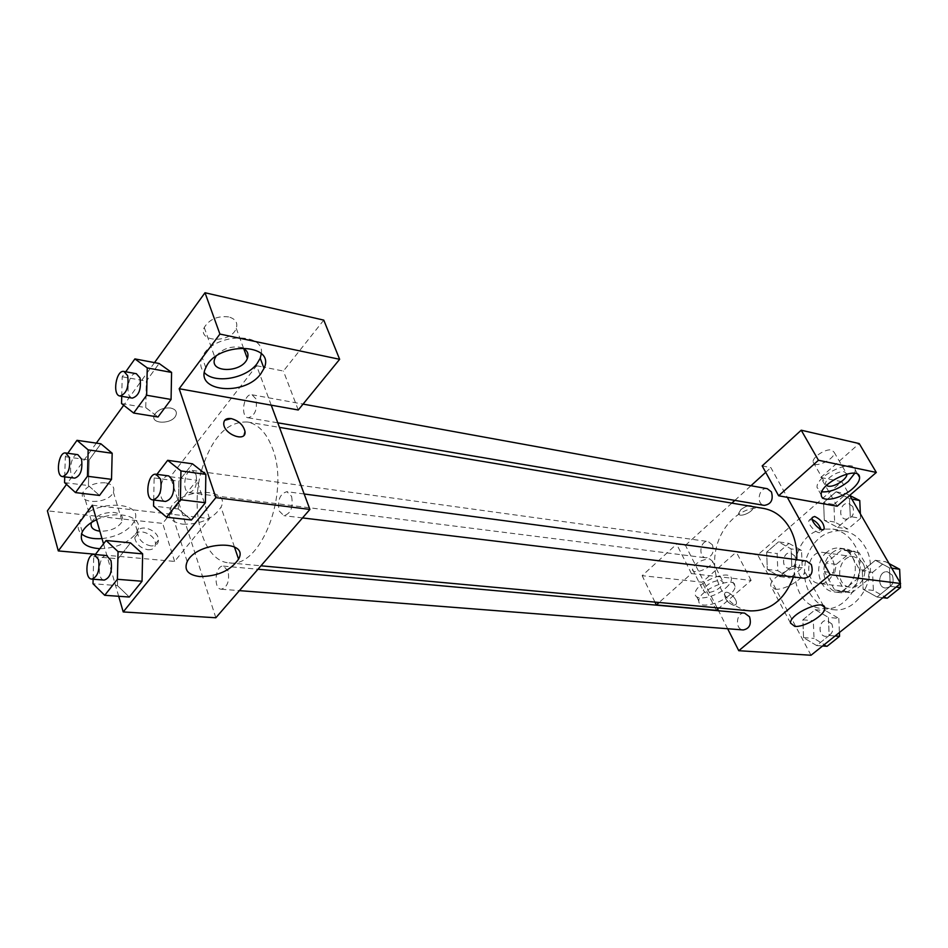 <?xml version="1.0" encoding="UTF-8"?>
<svg xmlns="http://www.w3.org/2000/svg" width="948" height="948" viewBox="0 0 948 948"><rect width="100%" height="100%" fill="white"/><g stroke="black" fill="none" stroke-linecap="round" stroke-linejoin="round"><path stroke-width="0.71" stroke-dasharray="4.74 3.56" d="M832.024 558.822C829.915 555.196 827.023 553.087 823.338 552.483C806.914 549.461 802.66 582.262 819.321 583.53C829.761 585.366 838.269 568.954 832.024 558.822M862.775 563.053L859.042 558.834L854.136 556.843C837.819 553.845 833.659 585.9 850.202 587.168C860.583 588.981 868.984 572.971 862.775 563.053M867.953 579.714L852.039 592.678L844.798 591.161L834.714 573.019L836.255 564.38L851.873 551.333L859.161 552.696L869.529 570.909L867.953 579.714L857.869 578.446L841.907 591.528L852.039 592.678M836.255 564.38L826.099 563.017L841.777 549.864L851.873 551.333M859.161 552.696L849.076 551.226L859.445 569.582L869.529 570.909M849.076 551.226L841.777 549.864M826.099 563.017L824.559 571.727L834.714 573.019M841.907 591.528L834.643 590L824.559 571.727M857.869 578.446L859.445 569.582M831.929 552.933C835.958 549.639 840.355 548.288 845.106 548.892C868.167 551.084 862.301 596.304 839.442 592.547C823.16 591.552 817.994 563.61 831.929 552.933M826.81 552.21C812.839 562.922 818.017 590.971 834.311 591.967C849.147 594.526 861.199 571.36 852.276 557.069C849.278 551.985 845.178 549.011 839.999 548.145C835.235 547.541 830.839 548.892 826.81 552.21M834.643 590L844.798 591.161M824.606 607.407L833.008 609.623C859.552 613.913 881.059 572.165 864.884 546.581C859.54 537.646 852.335 532.373 843.234 530.75C824.843 529.885 812.306 539.791 805.61 560.493C801.854 582.025 808.04 597.596 824.156 607.206M823.788 529.162C785.809 533.914 784.506 606.566 822.615 608.592C849.207 612.906 870.809 570.815 854.598 545.029C849.266 536.035 842.037 530.726 832.913 529.091L824.013 529.126M860.357 513.828L860.559 518.331L850.285 516.553L837.594 527.372L824.322 520.322L823.587 502.641L836.089 491.787L849.515 498.624L850.285 516.553L837.594 527.372L824.31 520.345M860.559 518.331L847.891 529.043L834.643 522.04L833.908 504.502L823.587 502.641L836.089 491.787L849.503 498.636L850.261 516.553M834.643 522.04L824.322 520.322L823.611 502.641M887.281 598.188L873.381 590.462L872.563 572.355L862.289 571.004L875.348 560.28L889.437 567.864L890.302 586.362L877.03 597.027L863.107 589.253L862.289 571.004L875.348 560.28L889.449 567.84L890.279 586.362L877.03 597.027L863.095 589.277M873.381 590.462L863.107 589.253L862.313 571.004M788.949 543.37L801.546 550.373L802.221 567.734L790.241 577.877L777.787 570.696L777.159 553.561L788.949 543.37L778.498 541.865L791.118 548.904L791.781 566.406L779.777 576.621L767.299 569.404L766.683 552.139L778.498 541.865L766.683 552.139L767.288 569.404L779.789 576.609L791.781 566.406L791.142 548.904M801.546 550.373L791.118 548.904L778.498 541.877M811.014 655.258L757.76 554.936L841.777 481.667L849.704 495.401M827.071 646.287L814.024 638.419L813.313 620.739L825.613 610.702L838.814 618.392L828.422 617.432L829.156 635.492L816.631 645.552L803.56 637.625L802.873 619.814L815.197 609.683L828.422 617.432L829.145 635.492L816.631 645.552L803.549 637.649L802.885 619.814L815.197 609.683L828.434 617.409M733.728 605.381L736.063 604.326C738.788 599.942 726.82 588.53 724.675 593.46C724.509 598.899 727.531 602.869 733.728 605.381C727.531 602.869 724.509 598.887 724.675 593.46C726.82 588.53 738.788 599.942 736.075 604.314L733.728 605.381M717.755 609.173L751.124 580.413L700.276 574.606L691.436 573.599L659.073 602.478M751.124 580.413L736.288 552.08L757.76 554.936M727.649 628.737L718.56 610.761M717.079 607.822L685.463 545.313L676.623 544.14L642.152 575.673L702.172 582.214L736.288 552.08M729.486 595.095C718.904 604.706 698.143 608.794 698.818 601.008C697.929 590.094 735.885 574.82 735.127 586.35C735.079 588.921 733.195 591.836 729.486 595.095M725.824 587.961C729.522 584.691 731.382 581.764 731.418 579.181C732.129 567.579 694.268 582.807 695.204 593.78C694.564 601.613 715.302 597.584 725.824 587.961M706.141 592.938L703.274 590.64C705.952 584.679 711.723 581.219 720.587 580.283L723.395 582.534C720.776 588.483 715.017 591.955 706.141 592.938M709.637 558.893L712.469 561.216C713.133 567.473 692.147 575.898 692.478 569.238C695.085 563.195 700.797 559.747 709.637 558.893M716.38 610.358L702.172 582.214M654.95 602.099L642.152 575.673M691.436 573.599L676.623 544.14M775.014 589.158C784.529 590.699 805.409 577.972 804.496 571.111C805.03 560.552 769.681 575.685 770.677 585.615L775.014 589.158M837.143 506.232L820.755 477.508L841.777 481.667M812.317 519.599L809.082 520.262C806.772 524.41 819.155 536.295 820.909 531.627L820.992 529.411M854.729 473.325L855.274 469.947C854.717 457.315 814.865 475.884 817.105 487.722L821.88 491.846M826.478 485.483L825.601 483.907C824.582 479.19 838.506 470.232 844.407 471.855L846.813 474.024L834.169 452.279C835.591 459.045 813.491 469.343 813.135 462.079C812.057 457.268 825.827 448.333 831.74 450.039L834.169 452.279M820.755 477.508L859.196 443.569M762.18 465.895L770.866 467.625L787.314 497.333M740.898 509.55L738.599 513.401C738.539 518.402 753.779 511.956 753.127 507.263C751.183 504.443 747.107 505.201 740.898 509.55C747.107 505.201 751.183 504.443 753.127 507.275C753.779 511.967 738.539 518.402 738.611 513.401L740.909 509.55M685.463 545.313L731.844 503.115M734.842 500.39L750.97 485.72M765.711 472.305L770.866 467.625M712.434 544.851L708.156 541.545C700.122 540.052 697.846 557.199 705.999 557.851C712.244 556.654 714.377 552.317 712.434 544.851M767.288 488.694C758.838 486.762 755.651 504.312 764.254 505.379M744.595 613.107C736.063 611.946 734.664 629.673 743.268 629.958M806.464 561.003C797.446 559.403 795.147 577.581 804.283 578.268M763.543 508.424C741.17 504.561 718.537 526.59 715.136 554.236C711.367 581.847 727.637 608.912 750.271 610.879M793.488 576.976L796.747 559.711M201.403 470.848C189.493 512.24 203.464 561.5 229.084 562.851C260.759 569.096 290.515 492.368 272.337 448.001C266.447 432.726 258.117 424.052 247.345 421.99C226.892 421.386 211.582 437.668 201.403 470.824M291.581 496.349C293.418 507.18 290.846 513.626 283.879 515.676L279.15 510.936C277.361 500.106 279.944 493.683 286.936 491.692L291.581 496.349M196.058 474.64L192.16 470.421C184.576 468.857 181.506 492.131 189.244 492.593C195.264 490.649 197.54 484.665 196.058 474.64M255.913 398.847L252.014 394.783C243.861 392.756 239.856 416.907 248.186 417.784C254.965 415.828 257.548 409.512 255.913 398.847M228.053 570.921L223.467 566.11C215.255 564.83 212.968 589.099 221.299 589.218C227.437 587.179 229.7 581.088 228.053 570.921M271.235 405.175L256.6 365.727L170.403 476.761L196.864 480.281L162.689 523.403L47.4 510.842M215.836 617.764L170.403 476.761M170.522 408.007C163.02 407.522 157.617 409.856 154.323 414.999C149.737 424.503 172.607 424.574 175.984 415.165C177.169 411.479 175.344 409.098 170.522 408.007C175.344 409.109 177.169 411.491 175.984 415.177C172.607 424.586 149.737 424.514 154.323 415.011C157.617 409.856 163.02 407.522 170.522 408.019M105.287 482.816C94.93 482.449 87.536 485.566 83.092 492.166C76.705 504.632 108.724 504.407 113.381 492.131C115.016 487.201 112.326 484.096 105.287 482.816M228.622 316.893C217.495 315.731 209.366 319.275 204.247 327.498C197.208 342.655 231.146 343.342 236.253 328.364C238.019 322.664 235.471 318.836 228.622 316.893M154.512 362.622L123.702 405.258M96.329 443.119L66.514 484.392M323.766 320.128L283.416 371.047L264.421 367.279M256.6 365.727L263.532 367.101M91.387 522.538L91.648 521.945C96.175 515.392 103.652 512.228 114.092 512.477C121.166 513.662 123.856 516.684 122.174 521.566C117.801 528.143 110.359 531.354 99.86 531.2M102.005 538.594C115.348 537.054 125.409 532.385 132.199 524.588L134.308 521.116C145.625 499.786 88.934 499.916 79.371 521.803C77.203 526.507 77.902 530.513 81.469 533.831M96.542 519.694C117.813 509.029 144.843 517.027 137.318 531.034L135.185 534.482C126.854 543.595 115.052 548.335 99.789 548.714M216.037 356.258C221.915 349.125 229.819 346.115 239.761 347.229L241.728 347.774M261.316 353.758C265.239 330.899 211.404 333.613 202.161 357.313C199.649 363.25 200.383 368.357 204.389 372.635M298.253 409.998L283.416 371.047M92.347 505.213L209.579 518.592L174.61 561.417L95.511 554.272M174.61 561.417L162.689 523.403M209.579 518.592L196.864 480.281M112.172 453.263L111.508 479.356M64.559 482.615L88.425 485.566L99.516 495.449L88.413 485.601M88.425 485.566L89.136 459.97L100.867 443.783L89.124 459.981L88.425 485.566M117.422 585.627L129.295 597.027L117.433 585.591L118.097 558.787L130.54 542.872L118.085 558.787L117.433 585.591L92.999 583.743M142.638 553.881L142.01 581.243M178.319 509.017L191.46 520.002L178.319 508.981L178.864 481.169L192.444 463.809L178.852 481.181L178.319 508.981L153.552 506.078M205.846 474.356L205.361 502.748M171.588 372.434L171.043 399.464M121.545 403.575L145.743 407.593L157.996 417.001L145.731 407.628M145.743 407.593L146.347 381.096L159.11 363.487L146.336 381.108L145.743 407.593M118.69 596.28L103.522 543.844M182.905 524.197C200.621 524.445 213.312 518.769 221.002 507.168C231.869 486.774 179.539 487.722 170.284 508.578C167.073 517.098 171.28 522.301 182.905 524.197M224.664 420.343L223.728 424.04C224.048 432.359 240.117 441.116 244.039 435.191M147.888 549.733C152.735 549.911 155.247 547.956 155.448 543.879C155.662 533.096 133.787 526.46 134.734 537.706C136.062 544.14 140.446 548.145 147.888 549.733M150.933 545.918C143.492 544.306 139.095 540.289 137.744 533.854C136.785 522.609 158.683 529.28 158.494 540.064C158.292 544.152 155.78 546.095 150.933 545.918M153.683 500.011L154.145 477.934L156.906 474.344M168.803 475.932C160.236 474.201 156.823 500.982 165.556 501.445M154.145 477.934L178.852 481.181M93.117 579.216L93.722 556.618L95.298 554.556M106.65 555.575C98.782 554.296 96.269 580.022 104.268 580.093M93.722 556.618L118.085 558.787M121.723 396.311L122.197 376.771L125.752 371.77M136.322 373.702C128.49 371.699 124.33 397.331 132.341 398.113M122.197 376.771L146.336 381.108M64.725 476.868L65.317 456.735L67.782 453.274M77.843 454.661C70.602 453.12 67.367 477.745 74.762 478.136M65.317 456.735L89.124 459.981M872.563 572.355L885.586 561.726L889.106 563.61M900.292 582.961L900.327 583.719M892.293 575.187L887.518 571.822C878.654 570.258 876.497 587.333 885.468 588.033C892.258 586.907 894.533 582.629 892.293 575.187L887.553 571.822C878.689 570.258 876.533 587.345 885.503 588.044C892.305 586.907 894.58 582.629 892.329 575.187M875.348 560.28L885.586 561.726M889.437 567.864L891.748 568.172M890.302 586.362L896.144 587.073M877.03 597.027L882.884 597.69M838.814 618.392L839.407 632.517M831.882 623.997L827 620.549C818.586 619.411 817.306 636.108 825.791 636.404C831.941 635.16 833.979 631.024 831.882 623.997M803.56 637.625L814.024 638.419M802.873 619.814L813.313 620.739M815.197 609.683L825.613 610.702M829.156 635.492L835.105 635.954M816.631 645.552L822.603 645.979M831.917 623.997L827.047 620.549C818.634 619.423 817.354 636.108 825.838 636.404C831.989 635.16 834.015 631.024 831.917 623.997M833.908 504.502L846.363 493.73L849.728 495.449M852.738 506.564L848.626 503.53C840.307 501.634 837.274 518.153 845.746 519.208C852.501 518.236 854.835 514.029 852.738 506.564M836.089 491.787L846.363 493.73M849.503 498.636L851.825 499.075M837.594 527.372L847.891 529.043M852.773 506.564L848.673 503.53C840.343 501.646 837.309 518.153 845.782 519.22C852.548 518.248 854.871 514.029 852.773 506.564M794.898 556.061L790.668 552.921C782.716 551.463 780.571 567.627 788.629 568.279C794.78 567.188 796.865 563.112 794.898 556.061M767.299 569.404L777.787 570.696M766.683 552.139L777.159 553.561M791.781 566.406L802.221 567.734M779.777 576.621L790.241 577.877M794.945 556.061L790.703 552.933C782.752 551.463 780.619 567.639 788.665 568.29C794.815 567.2 796.913 563.124 794.945 556.061M854.136 556.843L823.338 552.483M850.202 587.168L819.321 583.53M834.311 591.967L839.442 592.547M839.999 548.145L845.106 548.892M839.537 591.457L849.681 592.607M844.917 549.97L855.013 551.44M822.615 608.592L833.008 609.623M832.913 529.091L843.234 530.75M735.127 586.35L731.418 579.181M698.818 601.008L695.204 593.78M692.478 569.238L703.274 590.64M712.469 561.216L723.395 582.534M823.468 605.938L804.496 571.111M790.49 623.037L770.677 585.615M812.377 517.407L809.082 520.262M823.22 529.648L820.909 531.627M857.964 474.545L855.274 469.947M821.288 495.093L817.105 487.722M813.135 462.079L825.601 483.907M229.084 562.851L260.961 565.79M247.345 421.99L279.459 427.37M304.178 493.991L286.936 491.692M302.519 517.916L283.879 515.676M189.244 492.593L705.999 557.851M192.16 470.421L708.156 541.545M248.186 417.784L277.764 422.808M252.014 394.783L303.076 404.097M221.299 589.218L239.394 590.628M223.467 566.11L257.974 569.227M83.092 492.166L91.648 521.945M113.381 492.131L122.174 521.566M137.318 531.034L134.308 521.116M82.239 531.935L79.371 521.803M204.247 327.498L215.089 357.989M236.253 328.364L243.719 348.651M205.799 367.694L202.161 357.313M234.44 546.972L221.002 507.168M187.183 561.654L170.284 508.578M155.448 543.879L158.494 540.064M134.734 537.706L137.744 533.854"/><path stroke-width="1.42" d="M849.704 495.401L900.6 583.506L811.014 655.258L738.765 650.707L727.649 628.737M718.56 610.761L717.079 607.822M659.073 602.478L656.312 604.931L716.38 610.358L717.755 609.173M656.312 604.931L654.95 602.099M794.744 626.367L790.49 623.037C789.743 613.463 825.554 598.058 824.748 608.272C825.471 614.873 804.236 627.635 794.744 626.367M787.314 497.333L837.143 506.232L876.319 472.448L818.456 460.254L778.64 495.78L787.314 497.333L830.128 574.666L900.6 583.506M830.128 574.666L738.765 650.707M814.628 516.482C820.838 519.374 824.037 523.486 824.215 528.794C822.473 533.451 810.078 521.542 812.377 517.407L814.628 516.482M820.992 529.411C819.439 524.979 816.548 521.708 812.317 519.599M852.56 488.73C841.303 498.885 821.418 503.009 821.288 495.093C819.096 483.326 859.066 464.71 859.563 477.271C859.789 480.565 857.454 484.392 852.56 488.73M821.88 491.846C830.14 492.332 838.968 488.872 848.33 481.442L854.729 473.325M846.801 474.012L846.813 474.024C847.868 478.764 834.05 487.675 828.078 486.146L826.478 485.483M876.319 472.448L859.196 443.569L801.226 430.202L762.18 465.895L778.64 495.78M818.456 460.254L801.226 430.202M731.844 503.115L734.842 500.39M750.97 485.72L765.711 472.305M277.764 422.808L764.254 505.379C771.127 504.289 773.532 499.797 771.435 491.894L767.288 488.694L303.076 404.097M239.394 590.628L743.268 629.958C749.536 628.619 751.622 624.222 749.524 616.757L744.595 613.107L257.974 569.227M302.519 517.916L804.283 578.268C811.215 577.036 813.562 572.462 811.31 564.558L806.464 561.003L304.178 493.991M796.747 559.711C797.244 548.217 795.017 537.86 790.063 528.64C783.522 517.229 774.682 510.498 763.543 508.424L279.459 427.37M260.961 565.79L750.271 610.879C769.954 611.306 784.363 600.001 793.488 576.976M271.235 405.175L298.253 409.998L339.645 359.304L219.912 334.063L179.172 388.727L271.235 405.175L309.901 509.431L215.836 617.764L123.216 611.934L118.69 596.28M339.645 359.304L323.766 320.128L205.005 292.742L154.512 362.622M123.702 405.258L96.329 443.119M66.514 484.392L47.4 510.842L58.29 550.918L92.347 505.213L103.522 543.844M263.532 367.101L264.421 367.279M99.86 531.2L99.86 531.2C92.94 530.169 90.119 527.289 91.387 522.538M81.469 533.831C86.067 537.646 92.916 539.234 102.005 538.594M99.789 548.714C84.716 547.482 78.862 541.889 82.239 531.935C84.704 527.195 89.468 523.118 96.542 519.694M241.728 347.774C247.191 349.966 249.063 353.545 247.345 358.498C242.072 373.358 207.861 373.05 215.089 357.989L216.037 356.258M204.389 372.635C214.627 384.177 246.338 378.572 257.086 363.605L260.214 358.237L261.316 353.758M260.854 373.749C244.703 396.679 193.676 391.844 205.799 367.694C216.594 341.256 276.33 342.726 264.018 368.405L260.854 373.749M219.912 334.063L205.005 292.742M95.511 554.272L58.29 550.918M67.782 453.274L77.001 440.322L88.164 449.873L87.441 476.263L111.52 479.344L99.516 495.449L111.52 479.344L112.172 453.263L100.867 443.783L112.184 453.227M95.298 554.556L106.105 540.49L130.54 542.872L142.65 553.845M106.105 540.49L118.05 551.606L117.386 579.299L142.034 581.243L129.295 597.027L142.034 581.243L142.638 553.881L130.54 542.872M156.906 474.344L167.678 460.313L192.444 463.809L205.858 474.32M167.678 460.313L180.95 470.943L180.416 499.691L205.384 502.748L191.46 520.002L205.384 502.748L205.846 474.356L192.444 463.809M125.752 371.77L134.9 358.901L147.248 367.907L146.656 395.257L171.067 399.464L157.996 417.001L171.067 399.464L171.588 372.434L159.11 363.487L171.6 372.398M179.172 388.727L215.86 497.629L123.216 611.934M199.72 576.562C187.977 574.986 183.793 570.009 187.183 561.654C196.876 541.166 249.905 539.104 238.564 559.166C230.601 570.613 217.649 576.408 199.72 576.562M215.86 497.629L309.901 509.431M244.039 435.191L244.999 431.589C243.435 425.083 238.813 420.746 231.17 418.589C238.825 420.746 243.435 425.083 245.011 431.577C246.468 442.574 224.321 434.836 223.74 424.04C223.681 419.846 226.169 418.021 231.182 418.578L224.664 420.343M180.416 499.691L166.552 517.193L153.552 506.078L153.683 500.011M152.889 499.916L165.556 501.445C172.323 499.181 174.882 492.308 173.247 480.826L168.803 475.932L156.159 474.249C147.627 472.519 144.191 499.466 152.889 499.916C159.619 497.641 162.191 490.72 160.567 479.155L156.159 474.249M180.95 470.943L205.846 474.356M166.552 517.193L191.46 520.002M117.386 579.299L104.707 595.297L92.999 583.743L93.117 579.216M91.778 579.11L104.268 580.093C110.205 577.877 112.457 571.395 111.011 560.635L106.65 555.575L94.184 554.45C86.351 553.17 83.815 579.05 91.778 579.11C97.691 576.882 99.943 570.364 98.521 559.545L94.184 554.45M118.05 551.606L142.638 553.881M104.707 595.297L129.295 597.027M146.656 395.257L133.656 413.044L121.545 403.575L121.723 396.311M119.981 396.015L132.341 398.113C138.906 395.932 141.465 389.201 140.031 377.932L136.322 373.702L123.963 371.45C116.177 369.459 112.006 395.245 119.981 396.015C126.511 393.811 129.07 387.033 127.648 375.692L123.963 371.45M134.9 358.901L159.11 363.487M147.248 367.907L171.588 372.434M133.656 413.044L157.996 417.001M87.441 476.263L75.508 492.593L64.559 482.615L64.725 476.868M62.568 476.595L74.762 478.136C80.556 476.003 82.808 469.651 81.528 459.069L77.843 454.661L65.673 452.978C58.468 451.438 55.209 476.216 62.568 476.595C68.339 474.438 70.59 468.051 69.334 457.41L65.673 452.978M77.001 440.322L100.867 443.783M88.164 449.873L112.172 453.263M75.508 492.593L99.516 495.449M889.106 563.61L899.628 569.25L900.292 582.961M900.327 583.719L900.505 587.606L887.281 598.188L882.884 597.69M891.748 568.172L899.628 569.25M896.144 587.073L900.505 587.606M839.407 632.517L839.561 636.309L827.071 646.287L822.603 645.979M835.105 635.954L839.561 636.309M849.728 495.449L859.765 500.544L860.357 513.828M851.825 499.075L859.765 500.544M824.748 608.272L823.468 605.938M824.215 528.794L823.22 529.648M859.563 477.271L857.964 474.545M243.719 348.651L247.345 358.498M264.018 368.405L260.214 358.237M238.564 559.166L234.44 546.972"/></g></svg>
